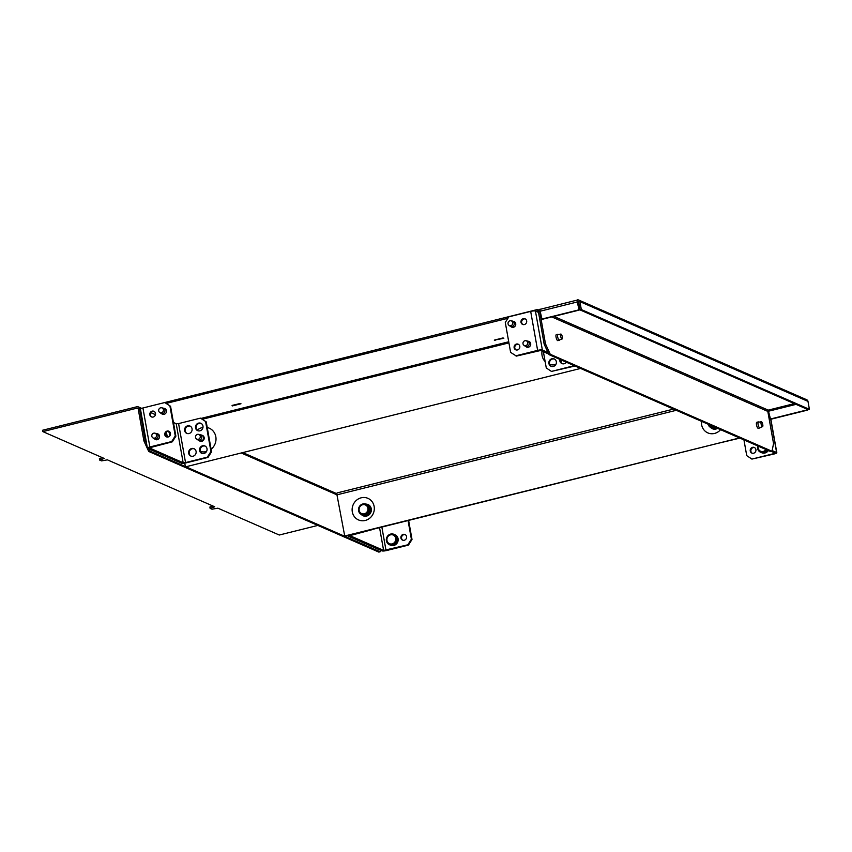 <?xml version="1.0" encoding="UTF-8"?>
<svg xmlns="http://www.w3.org/2000/svg" width="852" height="852" viewBox="0 0 852 852"><rect width="100%" height="100%" fill="white"/><g stroke="black" fill="none" stroke-linecap="round" stroke-linejoin="round"><path stroke-width="1.28" d="M768.334 450.559A5.655 5.261 113.6 0 1 761.731 452.742L760.548 452.22A5.655 5.261 113.6 0 1 757.662 445.894M767.151 450.048A5.655 5.261 113.6 0 1 760.548 452.22M758.163 446.118A4.718 4.388 -66.4 0 0 766.012 449.547M762.774 424.584A2.545 0.756 76 0 0 761.326 421.74A2.545 0.756 76 0 0 761.07 423.838A2.545 0.756 76 0 0 762.551 426.682A2.545 0.756 76 0 0 762.774 424.584M716.489 427.885A5.655 5.261 113.6 0 1 712.08 428.066L710.898 427.555A5.655 5.261 113.6 0 1 708.044 424.19M715.307 427.363A5.655 5.261 113.6 0 1 710.898 427.555M708.885 424.562A4.718 4.388 -66.4 0 0 713.827 426.724M752.55 447.332A3.067 2.854 113.6 0 1 755.937 450.506A3.067 2.854 113.6 0 1 751.847 453.083A3.067 2.854 113.6 0 1 752.55 447.332M754.616 447.63A3.067 2.854 -66.4 0 0 752.178 453.2M743.934 439.888L746.735 455.65L751.911 459.09L773.744 453.658L774.862 452.945L771.379 451.422M768.067 412.826L769.058 413.252M716.628 443.658L739.887 438.12M751.911 459.09L774.372 453.924A3.77 0.799 -10.1 0 0 776.822 452.721A3.77 0.799 -10.1 0 0 776.609 452.508L772.146 450.559M510.976 320.767A2.545 2.364 -66.4 0 0 508.974 325.336A2.545 2.364 -66.4 0 0 512.787 323.185A2.545 2.364 -66.4 0 0 510.976 320.767L512.308 321.044A2.833 2.631 113.6 0 1 512.787 321.193L514.683 322.024A2.833 2.631 113.6 0 1 515.14 322.29M512.787 321.193A2.833 2.631 113.6 0 1 512.137 326.508A2.833 2.631 113.6 0 1 510.082 326.124L508.974 325.336M512.925 327.36A2.833 2.631 113.6 0 1 512.414 327.2L510.518 326.38M525.929 340.715A2.545 2.364 -66.4 0 0 523.927 345.284A2.545 2.364 -66.4 0 0 527.739 343.132A2.545 2.364 -66.4 0 0 525.929 340.715L527.26 340.992A2.833 2.631 113.6 0 1 527.739 341.141L529.635 341.971A2.833 2.631 113.6 0 1 530.093 342.238M527.739 341.141A2.833 2.631 113.6 0 1 527.09 346.455A2.833 2.631 113.6 0 1 525.034 346.072L523.927 345.284M527.878 347.307A2.833 2.631 113.6 0 1 527.367 347.147L525.471 346.327M560.616 336.167A2.545 0.756 76 0 0 562.107 339A2.545 0.756 76 0 0 562.32 336.913A2.545 0.756 76 0 0 560.872 334.069A2.545 0.756 76 0 0 560.616 336.167M566.442 362.26A4.004 3.728 113.6 0 1 559.828 359.363M560.467 359.64A4.004 3.728 -66.4 0 0 562.256 363.676M553.31 366.456A4.004 3.728 113.6 0 1 548.88 362.302A4.004 3.728 113.6 0 1 554.226 358.937A4.004 3.728 113.6 0 1 553.31 366.456M554.535 359.086A4.004 3.728 -66.4 0 0 551.34 366.403M529.401 341.641A3.067 2.854 -66.4 0 0 528.634 341.535M527.995 341.258A3.067 2.854 113.6 0 1 528.4 347.233A3.067 2.854 113.6 0 1 525.737 346.434M525.365 318.967A3.067 2.854 -66.4 0 0 522.926 324.537M523.309 318.669A3.067 2.854 113.6 0 1 526.696 321.843A3.067 2.854 113.6 0 1 522.606 324.42A3.067 2.854 113.6 0 1 523.309 318.669M518.485 344.357A3.067 2.854 -66.4 0 0 516.056 349.927M516.429 344.059A3.067 2.854 113.6 0 1 519.816 347.233A3.067 2.854 113.6 0 1 515.726 349.81A3.067 2.854 113.6 0 1 516.429 344.059M514.448 321.694A3.067 2.854 -66.4 0 0 513.681 321.587M513.042 321.31A3.067 2.854 113.6 0 1 513.437 327.285A3.067 2.854 113.6 0 1 510.774 326.486M543.384 351.695L546.281 367.968L551.457 371.419L573.928 366.253A3.77 0.799 -10.1 0 0 574.919 365.966M538.507 312.418L535.429 311.076A3.77 0.799 169.9 0 0 530.679 311.395L508.846 316.827L505.289 322.45L510.614 352.366L516.418 356.093L540.626 350.492L548.667 354.006M526.366 346.711A3.067 2.854 -66.4 0 0 526.973 347.211M511.413 326.763A3.067 2.854 -66.4 0 0 512.009 327.264M574.216 365.657L551.457 371.419M547.985 352.515L542.373 350.055L535.429 311.076M515.79 355.817L537.623 350.374A3.77 0.799 -10.1 0 1 542.373 350.055M156.715 439.781A2.833 2.631 113.6 0 1 156.204 439.621L154.319 438.791A2.833 2.631 113.6 0 1 153.871 438.546L152.764 437.758A2.545 2.364 -66.4 0 0 156.576 435.596A2.545 2.364 -66.4 0 0 151.848 435.212A2.545 2.364 -66.4 0 0 152.764 437.758M154.766 433.178L156.097 433.455A2.833 2.631 113.6 0 1 155.927 438.918A2.833 2.631 113.6 0 1 154.319 438.791M156.576 433.604L158.472 434.435A2.833 2.631 113.6 0 1 158.93 434.701M163.595 414.392A2.833 2.631 113.6 0 1 163.083 414.232L161.188 413.401A2.833 2.631 113.6 0 1 160.751 413.156L159.643 412.368A2.545 2.364 -66.4 0 0 163.456 410.206A2.545 2.364 -66.4 0 0 158.728 409.833A2.545 2.364 -66.4 0 0 159.643 412.368M161.646 407.788L162.977 408.065A2.833 2.631 113.6 0 1 162.807 413.529A2.833 2.631 113.6 0 1 161.188 413.401M163.456 408.225L165.352 409.056A2.833 2.631 113.6 0 1 165.81 409.311M166.151 436.49A5.655 1.683 -104 0 1 165.49 433.892A5.655 1.683 -104 0 1 165.458 433.721M166.491 432.017A4.718 1.395 76 0 0 166.683 433.806A4.718 1.395 76 0 0 167.642 437.055M169.921 435.734A4.718 1.395 76 0 0 169.836 435.191A4.718 1.395 76 0 0 168.558 431.282M198.484 434.35L199.815 434.627A2.833 2.631 113.6 0 1 199.645 440.101A2.833 2.631 113.6 0 1 197.589 439.717L196.482 438.929A2.545 2.364 -66.4 0 0 200.295 436.767A2.545 2.364 -66.4 0 0 195.566 436.394A2.545 2.364 -66.4 0 0 196.482 438.929M187.653 425.83A4.004 3.728 113.6 0 1 192.083 429.983A4.004 3.728 113.6 0 1 186.737 433.359A4.004 3.728 113.6 0 1 187.653 425.83M190.262 426.17A4.004 3.728 -66.4 0 0 187.057 433.476M191.689 448.503A4.004 3.728 113.6 0 1 196.12 452.657A4.004 3.728 113.6 0 1 190.773 456.022A4.004 3.728 113.6 0 1 191.689 448.503M194.299 448.834A4.004 3.728 -66.4 0 0 191.093 456.15M198.569 423.114A4.004 3.728 113.6 0 1 203 427.267A4.004 3.728 113.6 0 1 197.653 430.643A4.004 3.728 113.6 0 1 198.569 423.114M201.178 423.455A4.004 3.728 -66.4 0 0 197.973 430.761M202.606 445.777A4.004 3.728 113.6 0 1 207.036 449.931A4.004 3.728 113.6 0 1 201.69 453.307A4.004 3.728 113.6 0 1 202.606 445.777M205.215 446.118A4.004 3.728 -66.4 0 0 202.009 453.424M154.201 411.441A3.067 2.854 -66.4 0 0 151.773 417.011M153.2 417.033A3.067 2.854 113.6 0 1 149.814 413.859A3.067 2.854 113.6 0 1 153.903 411.282A3.067 2.854 113.6 0 1 153.2 417.033M155.202 439.185A3.067 2.854 -66.4 0 0 155.81 439.675M156.843 433.721A3.067 2.854 113.6 0 1 157.237 439.696A3.067 2.854 113.6 0 1 154.574 438.908M162.082 413.795A3.067 2.854 -66.4 0 0 162.689 414.285M163.712 408.332A3.067 2.854 113.6 0 1 164.116 414.317A3.067 2.854 113.6 0 1 161.454 413.518M169.165 431.389A3.067 2.854 -66.4 0 0 166.726 436.959M168.153 436.98A3.067 2.854 113.6 0 1 164.766 433.806A3.067 2.854 113.6 0 1 168.856 431.229A3.067 2.854 113.6 0 1 168.153 436.98M201.956 435.202L202.52 435.447A3.11 2.897 113.6 0 1 201.807 441.293A3.11 2.897 113.6 0 1 200.028 441.155L199.464 440.899A3.11 2.897 -66.4 0 0 203.617 438.29A3.11 2.897 -66.4 0 0 200.742 434.978M200.422 418.151L206.227 421.878L200.422 418.151L178.59 423.593L185.534 462.583L207.366 457.141L210.934 451.517L211.562 451.794L208.005 457.417L186.173 462.86A3.77 0.799 -10.1 0 1 181.412 463.179L147.641 448.397A3.77 0.799 -10.1 0 1 147.417 448.195A3.77 0.799 -10.1 0 1 149.867 446.98L171.699 441.538L175.256 435.915L175.885 436.192L172.328 441.815L149.27 447.864L183.159 462.742L185.534 462.583M164.755 402.549L170.56 406.276L164.755 402.549L142.923 407.991A3.77 0.799 169.9 0 0 140.474 409.205L147.417 448.195M158.248 434.105A3.067 2.854 -66.4 0 0 157.471 433.998M165.118 408.715A3.067 2.854 -66.4 0 0 164.351 408.609M170.56 406.276L175.885 436.192M150.964 412.709L155.469 414.679M173.457 422.549L176.215 423.753L178.59 423.593M206.227 421.878L211.562 451.794M208.005 457.417L207.366 457.141M172.328 441.815L171.699 441.538M169.931 405.999L175.256 435.915M205.598 421.602L210.934 451.517M198.473 440.164A3.11 2.897 -66.4 0 0 199.464 440.899M370.109 507.973A5.187 4.824 113.6 0 1 367.042 514.981M393.912 534.332L395.104 534.843A5.655 5.261 113.6 0 1 393.805 545.472A5.655 5.261 113.6 0 1 390.567 545.205L389.385 544.694A5.655 5.261 113.6 0 1 390.685 534.066A5.655 5.261 113.6 0 1 396.936 539.934A5.655 5.261 113.6 0 1 389.385 544.694M390.525 534.843A4.718 4.388 -66.4 0 0 386.968 540.456A4.718 4.388 -66.4 0 0 392.144 543.906A4.718 4.388 -66.4 0 0 395.701 538.283A4.718 4.388 -66.4 0 0 390.525 534.843M366.104 504.214L367.287 504.735A5.655 5.261 113.6 0 1 365.987 515.353A5.655 5.261 113.6 0 1 362.75 515.098L361.567 514.587A5.655 5.261 113.6 0 1 362.867 503.958A5.655 5.261 113.6 0 1 369.118 509.826A5.655 5.261 113.6 0 1 361.567 514.587M362.707 504.725A4.718 4.388 -66.4 0 0 359.15 510.348A4.718 4.388 -66.4 0 0 364.326 513.799A4.718 4.388 -66.4 0 0 367.883 508.175A4.718 4.388 -66.4 0 0 362.707 504.725M404.274 540.253A3.067 2.854 113.6 0 1 400.887 537.079A3.067 2.854 113.6 0 1 404.977 534.502A3.067 2.854 113.6 0 1 404.274 540.253M405.286 534.662A3.067 2.854 -66.4 0 0 402.847 540.232M408.459 545.088L407.82 544.811L411.388 539.199L412.017 539.476L408.459 545.088L386.627 550.53A3.77 0.799 -10.1 0 1 381.866 550.85L348.085 536.078A3.77 0.799 -10.1 0 1 347.872 535.865A3.77 0.799 -10.1 0 1 348.18 535.45M411.388 539.199L408.055 520.54M407.82 544.811L383.613 550.413L349.831 535.642L372.782 529.486M412.017 539.476L408.619 520.402M317.849 525.418L279.286 535.024L217.888 508.175L212.01 509.198L210.114 508.378L214.725 506.791L107.395 459.846L101.526 460.879L99.631 460.048L104.242 458.472L42.845 431.613L42.6 430.249L136.916 406.755A2.354 2.194 113.6 0 1 139.504 408.481L145.234 440.665L146.608 443.668M102.389 457.662L99.386 458.685L99.631 460.048M212.883 505.981L209.88 507.015L210.114 508.378M149.057 449.025L150.016 451.113L148.706 451.443L143.924 440.995L145.234 440.665M150.016 451.113L380.141 551.766L378.831 552.096L148.706 451.443M143.924 440.995L138.194 408.8A0.948 0.873 -66.4 0 0 137.161 408.119L42.845 431.613M380.141 551.766L380.45 550.232M717.576 428.364A6.124 5.698 113.6 0 1 710.621 427.427M720.59 429.674A11.779 10.97 113.6 0 1 714.562 433.434A11.779 10.97 113.6 0 1 701.526 421.335M365.817 504.107A6.124 5.698 113.6 0 1 366.637 516.056A6.124 5.698 113.6 0 1 361.301 514.448M361.205 497.802A11.779 10.97 113.6 0 1 374.135 506.407A11.779 10.97 113.6 0 1 365.242 520.465A11.779 10.97 113.6 0 1 352.302 511.85A11.779 10.97 113.6 0 1 361.205 497.802M337.349 492.925A2.354 0.703 76 0 0 337.179 492.903A2.354 0.703 76 0 0 336.955 494.842L344.783 536.302L739.525 437.96L344.304 536.089M200.369 451.432A12.46 11.598 -66.4 0 0 206.408 451.603A12.46 11.598 -66.4 0 0 206.482 451.581M211.104 449.249A12.46 11.598 -66.4 0 0 215.822 436.735A12.46 11.598 -66.4 0 0 207.238 427.534M202.978 427.448A12.46 11.598 -66.4 0 0 202.137 427.629A12.46 11.598 -66.4 0 0 197.206 430.175M549.7 364.411A12.46 11.598 -66.4 0 0 555.738 364.571A12.46 11.598 -66.4 0 0 555.813 364.549M560.733 361.972A12.46 11.598 -66.4 0 0 562.256 360.428M494.937 339.948L503.159 337.967M495.118 340.449L494.32 340.108L503.053 337.925L503.851 338.276L495.033 339.991M232.064 405.435L240.285 403.465M232.245 405.935L240.978 403.763L232.159 405.488M542.042 351.109A12.46 11.598 -66.4 0 0 545.152 361.589M185.843 466.779L580.585 368.437L185.843 466.779M184.756 463.147L185.363 466.577M538.432 311.129L537.537 309.489L538.869 310.075M166.246 403.401L507.92 318.286M535.951 311.3L537.782 310.842M150.996 412.666L155.479 414.626M173.446 422.485L176.481 423.817M142.827 408.012L537.537 309.489M559.423 340.257L557.858 340.64A3.11 0.927 -104 0 1 556.058 337.168A3.11 0.927 -104 0 1 556.356 334.612L557.922 334.218A3.11 0.927 76 0 0 557.634 336.774A3.11 0.927 76 0 0 559.423 340.257A3.11 0.927 76 0 0 559.764 339.788M759.877 427.928L758.312 428.322A3.11 0.927 -104 0 1 756.512 424.85A3.11 0.927 -104 0 1 756.8 422.283L758.376 421.889A3.11 0.927 76 0 0 758.088 424.456A3.11 0.927 76 0 0 759.877 427.928A3.11 0.927 76 0 0 760.218 427.459M578.668 300.021A2.354 2.194 113.6 0 0 577.326 299.904L577.571 301.267A0.948 0.873 113.6 0 1 578.604 301.959L580.02 309.894L581.33 309.564L579.914 301.629L807.984 401.388A2.354 2.194 -66.4 0 0 806.748 399.769L578.668 300.021A2.354 2.194 113.6 0 1 579.914 301.629M578.508 301.683L577.816 301.395L577.731 302.172L579.147 310.107L542.021 319.351L540.136 311.214A2.354 0.703 -104 0 1 540.243 309.34L540.434 309.255M540.211 309.159A2.354 2.194 113.6 0 0 538.432 311.97L544.162 344.155L545.472 343.825L550.243 354.272L772.008 451.262L773.552 443.583L767.812 411.399A0.948 0.873 113.6 0 1 768.387 410.323M580.02 309.894L808.09 409.642L809.4 409.322L807.984 401.388M540.072 310.714A0.948 0.873 113.6 0 0 539.742 311.64L545.472 343.825M550.243 354.272L548.933 354.602L544.162 344.155M548.933 354.602L770.698 451.592L772.008 451.262M581.33 309.564L809.4 409.322M579.147 310.107L577.251 301.97A2.354 0.703 -104 0 1 577.358 300.096M807.579 409.418L807.685 410.068L807.1 409.216M553.896 316.401L768.206 410.132L770.57 419.322L807.685 410.068M770.101 419.109L807.217 409.865M541.553 319.149L578.668 309.904M773.509 452.348L773.744 453.658M770.687 419.29L776.609 452.508M537.623 350.374L530.679 311.395M573.289 365.977L573.151 365.188M142.923 407.991L149.867 446.98M176.215 423.753L183.159 462.742M385.988 550.254L381.856 527.068M383.613 550.413L379.555 527.633M676.296 410.302L336.955 494.842L241.244 452.976M140.591 408.949L139.504 408.481M138.099 408.523L137.161 408.119M202.318 419.269L508.921 342.887M201.04 418.428L508.729 341.769M551.808 316.923L767.812 411.399M768.685 411.175L796.024 404.37M768.206 410.132L794.33 403.624M540.136 311.214L577.251 301.97M761.326 421.74L758.067 422.283M762.551 426.682L759.42 427.725M770.868 419.248L776.822 452.721M562.107 339L558.965 340.055M560.872 334.069L557.613 334.612M200.678 441.123L198.026 439.962M202.946 435.947L200.295 434.786M336.859 493.723L242.809 452.593M141.698 408.364L138.269 406.862M673.549 409.098L337.179 492.903M540.36 309.276L577.347 300.053"/></g></svg>
